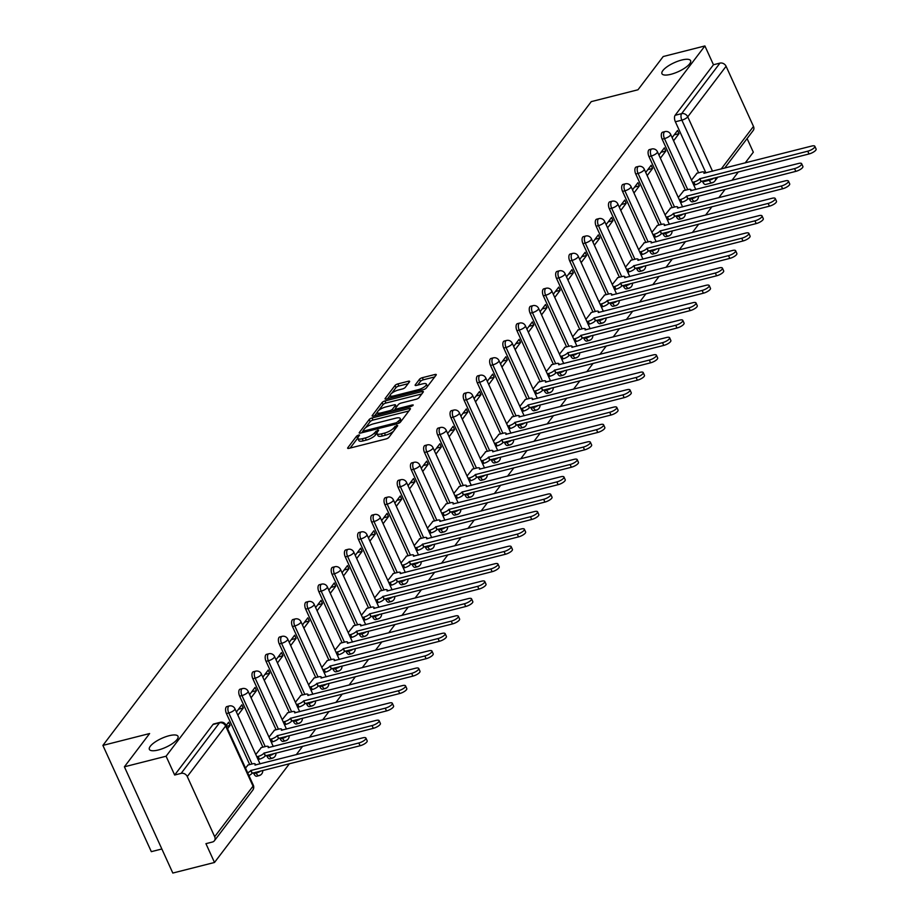 <?xml version="1.0" encoding="UTF-8"?>
<svg xmlns="http://www.w3.org/2000/svg" width="919" height="919" viewBox="0 0 919 919"><rect width="100%" height="100%" fill="white"/><g stroke="black" fill="none" stroke-linecap="round" stroke-linejoin="round"><path stroke-width="1.38" d="M358.617 435.009L356.595 436.134L347.773 447.771A2.412 0.758 -24.5 0 0 347.635 448.254A2.412 0.758 -24.5 0 0 349.002 448.346L386.014 438.949A2.412 0.758 -24.5 0 0 388.898 437.341L397.72 425.704L396.87 425.302L393.7 427.932A7.72 2.412 -24.5 0 1 384.464 433.113L381.385 433.894A7.72 2.412 -24.5 0 1 377.008 433.596A7.72 2.412 -24.5 0 1 377.456 432.056L378.697 430.218L377.743 430.149L374.584 432.792A7.72 2.412 -24.5 0 1 365.337 437.961L362.258 438.742A7.72 2.412 -24.5 0 1 357.893 438.443A7.72 2.412 -24.5 0 1 358.33 436.916L359.57 435.066L358.617 435.009M357.824 438.007L350.139 448.058M376.951 433.148L375.549 434.917L374.584 432.792M670.859 74.313A15.738 4.917 -24.5 0 0 685.183 67.799A15.738 4.917 -24.5 0 0 690.594 60.654A15.738 4.917 -24.5 0 0 681.691 60.034A15.738 4.917 -24.5 0 0 667.355 66.559A15.738 4.917 -24.5 0 0 661.956 73.704A15.738 4.917 -24.5 0 0 670.859 74.313M158.286 749.996A15.738 4.917 -24.5 0 0 172.611 743.471A15.738 4.917 -24.5 0 0 178.022 736.337A15.738 4.917 -24.5 0 0 169.119 735.717A15.738 4.917 -24.5 0 0 154.783 742.242A15.738 4.917 -24.5 0 0 149.383 749.387A15.738 4.917 -24.5 0 0 158.286 749.996M689.158 198.424L689.572 199.32A4.917 2.343 75.8 0 0 692.478 201.858L694.775 201.272A4.917 2.343 -104.2 0 1 691.881 198.745L691.467 197.849M675.959 215.839L676.373 216.735A4.917 2.343 75.8 0 0 679.267 219.262L681.576 218.676A4.917 2.343 -104.2 0 1 678.67 216.149L678.268 215.253M662.76 233.242L663.162 234.138A4.917 2.343 75.8 0 0 666.068 236.665L668.366 236.08A4.917 2.343 -104.2 0 1 665.471 233.552L665.057 232.656M649.549 250.646L649.963 251.542A4.917 2.343 75.8 0 0 652.858 254.069L655.167 253.495A4.917 2.343 -104.2 0 1 652.26 250.956L651.858 250.06M636.35 268.049L636.752 268.945A4.917 2.343 75.8 0 0 639.658 271.484L641.967 270.898A4.917 2.343 -104.2 0 1 639.061 268.359L638.648 267.463M623.139 285.453L623.553 286.349A4.917 2.343 75.8 0 0 626.459 288.888L628.757 288.302A4.917 2.343 -104.2 0 1 625.862 285.763L625.448 284.867M609.94 302.856L610.354 303.752A4.917 2.343 75.8 0 0 613.249 306.291L615.558 305.705A4.917 2.343 -104.2 0 1 612.651 303.167L612.249 302.271M596.741 320.26L597.143 321.156A4.917 2.343 75.8 0 0 600.05 323.695L602.347 323.109A4.917 2.343 -104.2 0 1 599.452 320.582L599.039 319.686M583.531 337.675L583.944 338.571A4.917 2.343 75.8 0 0 586.839 341.098L589.148 340.512A4.917 2.343 -104.2 0 1 586.242 337.985L585.84 337.089M570.331 355.079L570.733 355.975A4.917 2.343 75.8 0 0 573.64 358.502L575.949 357.916A4.917 2.343 -104.2 0 1 573.042 355.389L572.629 354.493M557.121 372.482L557.534 373.378A4.917 2.343 75.8 0 0 560.441 375.917L562.738 375.331A4.917 2.343 -104.2 0 1 559.843 372.792L559.43 371.896M543.922 389.886L544.335 390.782A4.917 2.343 75.8 0 0 547.23 393.321L549.539 392.735A4.917 2.343 -104.2 0 1 546.633 390.196L546.231 389.3M530.722 407.289L531.125 408.185A4.917 2.343 75.8 0 0 534.031 410.724L536.328 410.138A4.917 2.343 -104.2 0 1 533.434 407.599L533.02 406.703M517.512 424.693L517.925 425.589A4.917 2.343 75.8 0 0 520.82 428.128L523.129 427.542A4.917 2.343 -104.2 0 1 520.223 425.003L519.821 424.107M504.313 442.108L504.715 443.004A4.917 2.343 75.8 0 0 507.621 445.531L509.93 444.945A4.917 2.343 -104.2 0 1 507.024 442.418L506.61 441.522M491.102 459.511L491.516 460.408A4.917 2.343 75.8 0 0 494.422 462.935L496.719 462.349A4.917 2.343 -104.2 0 1 493.825 459.822L493.411 458.926M477.903 476.915L478.317 477.811A4.917 2.343 75.8 0 0 481.211 480.338L483.52 479.764A4.917 2.343 -104.2 0 1 480.614 477.225L480.212 476.329M464.704 494.319L465.106 495.215A4.917 2.343 75.8 0 0 468.012 497.753L470.31 497.168A4.917 2.343 -104.2 0 1 467.415 494.629L467.001 493.733M451.493 511.722L451.907 512.618A4.917 2.343 75.8 0 0 454.802 515.157L457.111 514.571A4.917 2.343 -104.2 0 1 454.204 512.032L453.802 511.136M438.294 529.126L438.696 530.022A4.917 2.343 75.8 0 0 441.602 532.561L443.911 531.975A4.917 2.343 -104.2 0 1 441.005 529.436L440.603 528.54M425.095 546.529L425.497 547.425A4.917 2.343 75.8 0 0 428.403 549.964L430.701 549.378A4.917 2.343 -104.2 0 1 427.806 546.851L427.392 545.943M411.884 563.944L412.298 564.84A4.917 2.343 75.8 0 0 415.193 567.368L417.502 566.782A4.917 2.343 -104.2 0 1 414.595 564.255L414.193 563.358M398.685 581.348L399.087 582.244A4.917 2.343 75.8 0 0 401.994 584.771L404.303 584.185A4.917 2.343 -104.2 0 1 401.396 581.658L400.983 580.762M385.475 598.751L385.888 599.647A4.917 2.343 75.8 0 0 388.794 602.175L391.092 601.6A4.917 2.343 -104.2 0 1 388.197 599.062L387.784 598.166M372.275 616.155L372.689 617.051A4.917 2.343 75.8 0 0 375.584 619.59L377.893 619.004A4.917 2.343 -104.2 0 1 374.986 616.465L374.584 615.569M359.076 633.559L359.478 634.455A4.917 2.343 75.8 0 0 362.385 636.993L364.682 636.407A4.917 2.343 -104.2 0 1 361.787 633.869L361.374 632.973M345.866 650.962L346.279 651.858A4.917 2.343 75.8 0 0 349.174 654.397L351.483 653.811A4.917 2.343 -104.2 0 1 348.577 651.272L348.175 650.376M332.667 668.366L333.069 669.262A4.917 2.343 75.8 0 0 335.975 671.8L338.284 671.215A4.917 2.343 -104.2 0 1 335.378 668.687L334.964 667.791M319.456 685.781L319.869 686.677A4.917 2.343 75.8 0 0 322.776 689.204L325.073 688.618A4.917 2.343 -104.2 0 1 322.178 686.091L321.765 685.195M306.257 703.184L306.67 704.08A4.917 2.343 75.8 0 0 309.565 706.608L311.874 706.022A4.917 2.343 -104.2 0 1 308.968 703.494L308.566 702.598M293.058 720.588L293.46 721.484A4.917 2.343 75.8 0 0 296.366 724.023L298.664 723.437A4.917 2.343 -104.2 0 1 295.769 720.898L295.355 720.002M279.847 737.991L280.261 738.887A4.917 2.343 75.8 0 0 283.155 741.426L285.464 740.84A4.917 2.343 -104.2 0 1 282.558 738.302L282.156 737.406M266.648 755.395L267.05 756.291A4.917 2.343 75.8 0 0 269.956 758.83L272.265 758.244A4.917 2.343 -104.2 0 1 269.359 755.705L268.945 754.809M253.437 772.799L253.851 773.695A4.917 2.343 75.8 0 0 256.757 776.233L259.055 775.647A4.917 2.343 -104.2 0 1 256.16 773.109L255.746 772.213M409.495 381.833A2.412 0.758 -24.5 0 0 409.633 381.351A2.412 0.758 -24.5 0 0 408.277 381.259L397.893 383.901A2.412 0.758 -24.5 0 0 394.998 385.509L385.199 398.432A2.412 0.758 -24.5 0 0 385.061 398.915A2.412 0.758 -24.5 0 0 386.428 399.007L423.441 389.622A2.412 0.758 -24.5 0 0 426.324 388.002L436.123 375.078A2.412 0.758 -24.5 0 0 436.272 374.596A2.412 0.758 -24.5 0 0 434.905 374.504L422.361 377.686A2.412 0.758 -24.5 0 0 419.466 379.306L415.273 384.831A2.412 0.758 -24.5 0 0 415.135 385.314A2.412 0.758 -24.5 0 0 416.502 385.406L422.717 383.832A6.456 2.01 -24.5 0 1 426.37 384.085A6.456 2.01 -24.5 0 1 424.153 387.014A6.456 2.01 -24.5 0 1 418.283 389.69L393.906 395.871A6.456 2.01 -24.5 0 1 390.253 395.618A6.456 2.01 -24.5 0 1 392.47 392.689A6.456 2.01 -24.5 0 1 398.352 390.012L402.419 388.978A2.412 0.758 -24.5 0 0 405.302 387.37L409.495 381.833M187.281 776.566L214.678 836.704A4.917 4.044 -142.8 0 1 214.414 840.736A4.917 4.044 -142.8 0 1 212.427 842.022L205.936 843.665L214.506 862.47L172.818 873.05L124.398 766.802L149.613 733.546L102.894 745.401L591.262 101.63L637.981 89.775L663.208 56.53L704.896 45.95L166.086 756.222L174.656 775.027L181.146 773.373L219.492 722.839A4.917 2.343 -104.2 0 1 220.215 722.323L213.725 723.965A4.917 2.343 -104.2 0 0 213.001 724.482L219.492 722.839A4.917 4.044 -142.8 0 1 225.614 726.021L187.281 776.566A4.917 4.044 -142.8 0 0 181.146 773.373M124.398 766.802L166.086 756.222M372.046 417.95A2.412 0.758 -24.5 0 0 369.162 419.569L359.363 432.493A2.412 0.758 -24.5 0 0 359.226 432.975A2.412 0.758 -24.5 0 0 360.581 433.067L397.605 423.682A2.412 0.758 -24.5 0 0 400.489 422.062L410.288 409.139A2.412 0.758 -24.5 0 0 410.425 408.656A2.412 0.758 -24.5 0 0 409.07 408.564L372.046 417.95L373.022 420.075A2.412 0.758 -24.5 0 0 370.127 421.695L365.486 427.817M372.275 415.468L382.086 402.545A2.412 0.758 -24.5 0 1 384.969 400.925L421.982 391.528A2.412 0.758 -24.5 0 1 423.349 391.632A2.412 0.758 -24.5 0 1 423.211 392.103L419.018 397.64A2.412 0.758 -24.5 0 1 416.123 399.26L401.121 403.062A2.412 0.758 -24.5 0 0 398.226 404.682L395.446 408.346A2.412 0.758 -24.5 0 0 395.308 408.829A2.412 0.758 -24.5 0 0 396.675 408.921L412.298 404.957L413.251 405.026L411.138 406.485L373.505 416.043A2.412 0.758 -24.5 0 1 372.138 415.939A2.412 0.758 -24.5 0 1 372.275 415.468L372.597 416.158M712.903 182.295A4.917 2.343 -104.2 0 1 712.168 182.801L705.677 184.455A4.917 2.343 -104.2 0 1 702.771 181.916L702.369 181.02M698.624 172.806L675.373 121.779L681.864 120.136A4.917 2.343 -104.2 0 1 681.622 113.646L719.956 63.112A4.917 4.044 37.2 0 1 726.09 66.294L753.488 126.431A4.917 4.044 37.2 0 1 753.224 130.464L724.643 168.143M214.506 862.47L289.462 763.666M296.251 754.717L302.661 746.262M309.45 737.314L315.872 728.847M322.661 719.899L329.071 711.444M335.86 702.495L342.282 694.04M349.071 685.092L355.481 676.637M362.27 667.688L368.68 659.233M375.469 650.284L381.89 641.83M388.68 632.881L395.09 624.426M401.879 615.477L408.3 607.011M415.089 598.062L421.499 589.607M428.288 580.659L434.698 572.204M441.488 563.255L447.909 554.8M454.698 545.852L461.108 537.397M467.897 528.448L474.319 519.993M481.096 511.044L487.518 502.578M494.307 493.629L500.717 485.175M507.506 476.226L513.928 467.771M520.717 458.822L527.127 450.367M533.916 441.419L540.326 432.964M547.115 424.015L553.537 415.56M560.326 406.612L566.736 398.157M573.525 389.208L579.946 380.742M586.736 371.793L593.146 363.338M599.935 354.389L606.345 345.935M613.134 336.986L619.555 328.531M626.344 319.582L632.754 311.127M639.544 302.179L645.965 293.724M652.754 284.775L659.164 276.32M665.953 267.372L672.363 258.905M679.152 249.957L685.574 241.502M692.363 232.553L698.773 224.098M705.562 215.149L711.984 206.695M718.773 197.746L725.183 189.291M731.972 180.342L738.382 171.887M745.171 162.939L753.316 152.198L747.09 138.551M161.847 848.984L151.325 851.66L102.894 745.401M704.896 45.95L713.466 64.755L719.956 63.112M248.119 764.987L245.499 768.043M227.579 728.733L230.083 725.424L226.488 726.332M230.083 725.424L228.636 722.231L226.131 725.539M261.329 747.584L255.781 754.488M237.86 715.177L243.294 708.021L238.503 709.238M243.294 708.021L241.835 704.827L236.413 711.984M274.528 730.18L268.98 737.084M251.071 697.774L256.493 690.617L251.703 691.823M256.493 690.617L255.045 687.423L249.612 694.58M287.727 712.776L282.19 719.68M264.27 680.359L269.704 673.202L264.902 674.42M269.704 673.202L268.245 670.02L262.823 677.177M300.938 695.373L295.39 702.277M277.469 662.955L282.903 655.798L278.112 657.016M282.903 655.798L281.455 652.616L276.022 659.773M314.137 677.958L308.589 684.862M290.68 645.552L296.102 638.395L291.312 639.613M296.102 638.395L294.654 635.213L289.221 642.37M327.336 660.554L321.799 667.458M303.879 628.148L309.312 620.991L304.522 622.209M309.312 620.991L307.854 617.809L302.431 624.966M340.547 643.151L334.998 650.055M317.089 610.744L322.512 603.588L317.721 604.805M322.512 603.588L321.064 600.394L315.631 607.551M353.746 625.747L348.209 632.651M330.289 593.341L335.722 586.184L330.92 587.402M335.722 586.184L334.263 582.991L328.841 590.147M366.957 608.344L361.408 615.248M343.488 575.937L348.921 568.781L344.131 569.987M348.921 568.781L347.474 565.587L342.04 572.744M380.156 590.94L374.607 597.844M356.698 558.522L362.12 551.366L357.33 552.583M362.12 551.366L360.673 548.183L355.239 555.34M393.355 573.536L387.818 580.44M369.897 541.119L375.331 533.962L370.541 535.18M375.331 533.962L373.872 530.78L368.45 537.937M406.566 556.121L401.017 563.025M383.108 523.715L388.53 516.558L383.74 517.776M388.53 516.558L387.083 513.376L381.649 520.533M419.765 538.718L414.228 545.622M396.307 506.312L401.741 499.155L396.939 500.373M401.741 499.155L400.282 495.961L394.86 503.118M432.975 521.314L427.427 528.218M409.506 488.908L414.94 481.751L410.15 482.969M414.94 481.751L413.493 478.558L408.059 485.714M446.174 503.911L440.626 510.815M422.717 471.504L428.139 464.348L423.349 465.565M428.139 464.348L426.692 461.154L421.258 468.311M459.374 486.507L453.837 493.411M435.916 454.101L441.35 446.944L436.548 448.15M441.35 446.944L439.891 443.751L434.469 450.907M472.584 469.104L467.036 476.008M449.127 436.686L454.549 429.529L449.759 430.747M454.549 429.529L453.101 426.347L447.668 433.504M485.783 451.7L480.246 458.592M462.326 419.282L467.76 412.126L462.958 413.343M467.76 412.126L466.301 408.944L460.867 416.1M498.994 434.285L493.446 441.189M475.525 401.879L480.959 394.722L476.168 395.94M480.959 394.722L479.5 391.54L474.078 398.697M512.193 416.881L506.645 423.785M488.736 384.475L494.158 377.318L489.367 378.536M494.158 377.318L492.71 374.125L487.277 381.282M525.392 399.478L519.855 406.382M501.935 367.072L507.368 359.915L502.567 361.133M507.368 359.915L505.909 356.721L500.487 363.878M538.603 382.074L533.054 388.978M515.145 349.668L520.568 342.511L515.777 343.729M520.568 342.511L519.12 339.318L513.687 346.474M551.802 364.671L546.265 371.575M528.345 332.253L533.778 325.096L528.976 326.314M533.778 325.096L532.319 321.914L526.886 329.071M565.013 347.267L559.464 354.171M541.544 314.849L546.977 307.693L542.187 308.91M546.977 307.693L545.518 304.511L540.096 311.667M578.212 329.852L572.663 336.756M554.754 297.446L560.176 290.289L555.386 291.507M560.176 290.289L558.729 287.107L553.295 294.264M591.411 312.449L585.874 319.352M567.953 280.042L573.387 272.886L568.585 274.103M573.387 272.886L571.928 269.704L566.506 276.86M604.622 295.045L599.073 301.949M581.153 262.639L586.586 255.482L581.796 256.7M586.586 255.482L585.139 252.288L579.705 259.445M617.821 277.641L612.272 284.545M594.363 245.235L599.785 238.078L594.995 239.296M599.785 238.078L598.338 234.885L592.904 242.042M631.031 260.238L625.483 267.142M607.562 227.832L612.996 220.675L608.206 221.881M612.996 220.675L611.537 217.481L606.115 224.638M644.23 242.834L638.682 249.738M620.773 210.417L626.195 203.26L621.405 204.477M626.195 203.26L624.748 200.078L619.314 207.234M657.43 225.431L651.893 232.335M633.972 193.013L639.406 185.856L634.604 187.074M639.406 185.856L637.947 182.674L632.525 189.831M670.64 208.016L665.092 214.92M647.171 175.609L652.605 168.453L647.815 169.67M652.605 168.453L651.157 165.271L645.724 172.427M683.839 190.612L678.291 197.516M660.382 158.206L665.804 151.049L661.014 152.267M665.804 151.049L664.357 147.856L658.923 155.024M685.425 190.21L662.162 139.183L664.471 138.597A4.917 2.343 -104.2 0 1 664.954 131.601L662.645 132.187A4.917 2.343 75.8 0 0 662.162 139.183M672.214 207.625L648.963 156.586L651.261 156.012A4.917 2.343 -104.2 0 1 651.743 149.004L649.446 149.59A4.917 2.343 75.8 0 0 648.963 156.586M659.015 225.029L635.753 174.001L638.062 173.415A4.917 2.343 -104.2 0 1 638.544 166.419L636.235 166.994A4.917 2.343 75.8 0 0 635.753 174.001M645.804 242.432L622.554 191.405L624.863 190.819A4.917 2.343 -104.2 0 1 625.345 183.823L623.036 184.409A4.917 2.343 75.8 0 0 622.554 191.405M632.605 259.836L609.354 208.808L611.652 208.222A4.917 2.343 -104.2 0 1 612.134 201.227L609.837 201.812A4.917 2.343 75.8 0 0 609.354 208.808M619.406 277.239L596.144 226.212L598.453 225.626A4.917 2.343 -104.2 0 1 598.935 218.63L596.626 219.216A4.917 2.343 75.8 0 0 596.144 226.212M606.195 294.643L582.945 243.615L585.242 243.03A4.917 2.343 -104.2 0 1 585.725 236.034L583.427 236.62A4.917 2.343 75.8 0 0 582.945 243.615M592.996 312.046L569.734 261.019L572.043 260.433A4.917 2.343 -104.2 0 1 572.526 253.437L570.217 254.023A4.917 2.343 75.8 0 0 569.734 261.019M579.786 329.462L556.535 278.423L558.844 277.848A4.917 2.343 -104.2 0 1 559.326 270.841L557.017 271.427A4.917 2.343 75.8 0 0 556.535 278.423M566.586 346.865L543.336 295.838L545.633 295.252A4.917 2.343 -104.2 0 1 546.116 288.256L543.818 288.842A4.917 2.343 75.8 0 0 543.336 295.838M553.387 364.269L530.125 313.241L532.434 312.655A4.917 2.343 -104.2 0 1 532.917 305.659L530.608 306.245A4.917 2.343 75.8 0 0 530.125 313.241M540.177 381.672L516.926 330.645L519.224 330.059A4.917 2.343 -104.2 0 1 519.717 323.063L517.408 323.649A4.917 2.343 75.8 0 0 516.926 330.645M526.978 399.076L503.715 348.048L506.024 347.462A4.917 2.343 -104.2 0 1 506.507 340.467L504.209 341.052A4.917 2.343 75.8 0 0 503.715 348.048M513.767 416.479L490.516 365.452L492.825 364.866A4.917 2.343 -104.2 0 1 493.308 357.87L490.999 358.456A4.917 2.343 75.8 0 0 490.516 365.452M500.568 433.883L477.317 382.855L479.615 382.27A4.917 2.343 -104.2 0 1 480.097 375.274L477.8 375.86A4.917 2.343 75.8 0 0 477.317 382.855M487.369 451.298L464.106 400.27L466.415 399.685A4.917 2.343 -104.2 0 1 466.898 392.689L464.589 393.263A4.917 2.343 75.8 0 0 464.106 400.27M474.158 468.701L450.907 417.674L453.205 417.088A4.917 2.343 -104.2 0 1 453.699 410.092L451.39 410.678A4.917 2.343 75.8 0 0 450.907 417.674M460.959 486.105L437.697 435.078L440.006 434.492A4.917 2.343 -104.2 0 1 440.488 427.496L438.191 428.082A4.917 2.343 75.8 0 0 437.697 435.078M447.748 503.509L424.498 452.481L426.807 451.895A4.917 2.343 -104.2 0 1 427.289 444.899L424.98 445.485A4.917 2.343 75.8 0 0 424.498 452.481M434.549 520.912L411.298 469.885L413.596 469.299A4.917 2.343 -104.2 0 1 414.078 462.303L411.781 462.889A4.917 2.343 75.8 0 0 411.298 469.885M421.35 538.316L398.088 487.288L400.397 486.702A4.917 2.343 -104.2 0 1 400.879 479.707L398.57 480.292A4.917 2.343 75.8 0 0 398.088 487.288M408.139 555.731L384.889 504.692L387.198 504.117A4.917 2.343 -104.2 0 1 387.68 497.11L385.371 497.696A4.917 2.343 75.8 0 0 384.889 504.692M394.94 573.134L371.69 522.107L373.987 521.521A4.917 2.343 -104.2 0 1 374.47 514.525L372.172 515.099A4.917 2.343 75.8 0 0 371.69 522.107M381.73 590.538L358.479 539.51L360.788 538.925A4.917 2.343 -104.2 0 1 361.27 531.929L358.961 532.515A4.917 2.343 75.8 0 0 358.479 539.51M368.53 607.941L345.28 556.914L347.577 556.328A4.917 2.343 -104.2 0 1 348.06 549.332L345.762 549.918A4.917 2.343 75.8 0 0 345.28 556.914M355.331 625.345L332.069 574.318L334.378 573.732A4.917 2.343 -104.2 0 1 334.861 566.736L332.552 567.322A4.917 2.343 75.8 0 0 332.069 574.318M342.121 642.749L318.87 591.721L321.179 591.135A4.917 2.343 -104.2 0 1 321.661 584.139L319.352 584.725A4.917 2.343 75.8 0 0 318.87 591.721M328.922 660.152L305.671 609.125L307.968 608.539A4.917 2.343 -104.2 0 1 308.451 601.543L306.153 602.129A4.917 2.343 75.8 0 0 305.671 609.125M315.722 677.567L292.46 626.528L294.769 625.954A4.917 2.343 -104.2 0 1 295.252 618.946L292.943 619.532A4.917 2.343 75.8 0 0 292.46 626.528M302.512 694.971L279.261 643.943L281.559 643.357A4.917 2.343 -104.2 0 1 282.041 636.362L279.744 636.947A4.917 2.343 75.8 0 0 279.261 643.943M289.313 712.374L266.05 661.347L268.359 660.761A4.917 2.343 -104.2 0 1 268.842 653.765L266.533 654.351A4.917 2.343 75.8 0 0 266.05 661.347M276.102 729.778L252.851 678.75L255.16 678.165A4.917 2.343 -104.2 0 1 255.643 671.169L253.334 671.755A4.917 2.343 75.8 0 0 252.851 678.75M262.903 747.181L239.652 696.154L241.95 695.568A4.917 2.343 -104.2 0 1 242.432 688.572L240.135 689.158A4.917 2.343 75.8 0 0 239.652 696.154M249.704 764.585L226.442 713.558L228.751 712.972A4.917 2.343 -104.2 0 1 229.233 705.976L226.924 706.562A4.917 2.343 75.8 0 0 226.442 713.558M673.581 140.802L679.015 133.646L677.556 130.452L672.134 137.609M697.039 173.209L691.502 180.113M679.015 133.646L674.224 134.863M713.466 64.755L675.12 115.3A4.917 2.343 75.8 0 0 675.373 121.779M174.656 775.027L213.001 724.482M357.893 438.443L358.858 440.569A7.72 2.412 -24.5 0 0 363.223 440.867L362.258 438.742M375.549 434.917A7.72 2.412 -24.5 0 1 366.313 440.086L363.223 440.867M377.008 433.596L377.985 435.721A7.72 2.412 -24.5 0 0 382.35 436.02L381.385 433.894M393.539 431.218A7.72 2.412 -24.5 0 1 385.429 435.238L382.35 436.02M408.898 410.977L373.022 420.075M363.097 430.977L361.73 432.78M363.154 430.563L364.016 430.965L396.503 422.717L399.731 419.994A7.72 2.412 -24.5 0 0 400.179 418.467A7.72 2.412 -24.5 0 0 395.802 418.168L373.596 423.797A7.72 2.412 -24.5 0 0 364.361 428.966L363.154 430.563M401.189 421.132A7.72 2.412 -24.5 0 0 401.143 420.592L400.179 418.467M374.642 415.744L377.41 412.091M378.639 410.483L383.051 404.67L382.086 402.545M421.81 393.952L385.934 403.05A2.412 0.758 -24.5 0 0 383.051 404.67M385.543 407.014A6.456 2.01 -24.5 0 0 379.662 409.69A6.456 2.01 -24.5 0 0 377.445 412.62A6.456 2.01 -24.5 0 0 381.098 412.872L389.679 410.701A2.412 0.758 -24.5 0 0 392.562 409.081L395.354 405.405A2.412 0.758 -24.5 0 0 395.492 404.934A2.412 0.758 -24.5 0 0 394.125 404.842L385.543 407.014M377.445 412.62L378.41 414.745A6.456 2.01 -24.5 0 0 378.433 414.791M395.319 408.852L393.769 410.896M390.253 395.618L391.23 397.743A6.456 2.01 -24.5 0 0 391.253 397.789M427.392 386.589A6.456 2.01 -24.5 0 0 427.346 386.21L426.37 384.085M434.733 376.916L423.326 379.811A2.412 0.758 -24.5 0 0 420.442 381.431L417.64 385.118M408.105 383.671L398.857 386.026A2.412 0.758 -24.5 0 0 395.974 387.634L391.689 393.275M390.207 395.239L387.565 398.72M247.659 772.799A4.917 1.539 -24.5 0 0 250.807 770.524L358.824 742.977A5.652 1.769 -24.5 0 0 363.981 740.634A5.652 1.769 -24.5 0 0 365.923 738.072A5.652 1.769 -24.5 0 0 362.718 737.854L254.954 765.056A4.917 1.539 -24.5 0 0 255.241 764.08A4.917 1.539 -24.5 0 0 252.461 763.884L247.739 765.09M365.923 738.072L367.175 740.829A5.652 1.769 155.5 0 1 365.234 743.402A5.652 1.769 155.5 0 1 360.087 745.746L252.07 773.281A4.917 1.539 155.5 0 1 248.923 775.556M252.197 773.12L250.933 770.352M256.815 756.751L258.124 756.417A4.917 1.539 -24.5 0 0 264.017 753.12L372.034 725.573A5.652 1.769 -24.5 0 0 377.181 723.23A5.652 1.769 -24.5 0 0 379.122 720.668A5.652 1.769 -24.5 0 0 375.928 720.439L268.164 747.652A4.917 1.539 -24.5 0 0 268.44 746.676A4.917 1.539 -24.5 0 0 265.66 746.481L260.939 747.675M379.122 720.668L380.386 723.425A5.652 1.769 155.5 0 1 378.444 725.999A5.652 1.769 155.5 0 1 373.286 728.342L265.269 755.877A4.917 1.539 155.5 0 1 259.388 759.174L258.124 756.417M258.067 759.508L259.388 759.174M265.396 755.717L264.144 752.948M270.014 739.347L271.335 739.002A4.917 1.539 -24.5 0 0 277.216 735.717L385.233 708.17A5.652 1.769 -24.5 0 0 390.38 705.826A5.652 1.769 -24.5 0 0 392.321 703.265A5.652 1.769 -24.5 0 0 389.128 703.035L281.363 730.249A4.917 1.539 -24.5 0 0 281.651 729.272A4.917 1.539 -24.5 0 0 278.871 729.077L274.149 730.272M392.321 703.265L393.585 706.022A5.652 1.769 155.5 0 1 391.643 708.583A5.652 1.769 155.5 0 1 386.497 710.927L278.48 738.474A4.917 1.539 155.5 0 1 272.587 741.771L271.335 739.002M271.277 742.104L272.587 741.771M278.606 738.313L277.343 735.545M283.213 721.932L284.534 721.599A4.917 1.539 -24.5 0 0 290.415 718.313L398.444 690.766A5.652 1.769 -24.5 0 0 403.59 688.423A5.652 1.769 -24.5 0 0 405.532 685.85A5.652 1.769 -24.5 0 0 402.327 685.631L294.562 712.845A4.917 1.539 -24.5 0 0 294.85 711.869A4.917 1.539 -24.5 0 0 292.07 711.674L287.348 712.868M405.532 685.85L406.784 688.618A5.652 1.769 155.5 0 1 404.842 691.18A5.652 1.769 155.5 0 1 399.696 693.523L291.679 721.07A4.917 1.539 155.5 0 1 285.798 724.367L284.534 721.599M284.476 724.7L285.798 724.367M291.805 720.898L290.542 718.141M296.423 704.528L297.745 704.195A4.917 1.539 -24.5 0 0 303.626 700.898L411.643 673.363A5.652 1.769 -24.5 0 0 416.789 671.019A5.652 1.769 -24.5 0 0 418.731 668.446A5.652 1.769 -24.5 0 0 415.537 668.228L307.773 695.43A4.917 1.539 -24.5 0 0 308.06 694.465A4.917 1.539 -24.5 0 0 305.269 694.27L300.559 695.465M418.731 668.446L419.994 671.215A5.652 1.769 155.5 0 1 418.053 673.776A5.652 1.769 155.5 0 1 412.907 676.12L304.878 703.667A4.917 1.539 155.5 0 1 298.997 706.964L297.745 704.195M297.676 707.297L298.997 706.964M305.005 703.494L303.752 700.737M309.623 687.125L310.944 686.792A4.917 1.539 -24.5 0 0 316.825 683.495L424.842 655.959A5.652 1.769 -24.5 0 0 430 653.604A5.652 1.769 -24.5 0 0 431.941 651.043A5.652 1.769 -24.5 0 0 428.736 650.824L320.972 678.027A4.917 1.539 -24.5 0 0 321.259 677.05A4.917 1.539 -24.5 0 0 318.479 676.866L313.758 678.061M431.941 651.043L433.194 653.811A5.652 1.769 155.5 0 1 431.252 656.373A5.652 1.769 155.5 0 1 426.106 658.716L318.089 686.263A4.917 1.539 155.5 0 1 312.207 689.56L310.944 686.792M310.886 689.893L312.207 689.56M318.215 686.091L316.952 683.334M322.833 669.721L324.143 669.388A4.917 1.539 -24.5 0 0 330.036 666.091L438.053 638.544A5.652 1.769 -24.5 0 0 443.199 636.201A5.652 1.769 -24.5 0 0 445.141 633.639A5.652 1.769 -24.5 0 0 441.947 633.421L334.183 660.623A4.917 1.539 -24.5 0 0 334.459 659.647A4.917 1.539 -24.5 0 0 331.679 659.451L326.957 660.658M445.141 633.639L446.404 636.396A5.652 1.769 155.5 0 1 444.463 638.969A5.652 1.769 155.5 0 1 439.305 641.313L331.288 668.86A4.917 1.539 155.5 0 1 325.406 672.145L324.143 669.388M324.085 672.49L325.406 672.145M331.414 668.687L330.162 665.93M336.032 652.318L337.353 651.985A4.917 1.539 -24.5 0 0 343.235 648.688L451.252 621.141A5.652 1.769 -24.5 0 0 456.398 618.797A5.652 1.769 -24.5 0 0 458.34 616.235A5.652 1.769 -24.5 0 0 455.146 616.006L347.382 643.22A4.917 1.539 -24.5 0 0 347.669 642.243A4.917 1.539 -24.5 0 0 344.889 642.048L340.168 643.254M458.34 616.235L459.603 618.992A5.652 1.769 155.5 0 1 457.662 621.566A5.652 1.769 155.5 0 1 452.516 623.909L344.499 651.445A4.917 1.539 155.5 0 1 338.606 654.742L337.353 651.985M337.296 655.075L338.606 654.742M344.625 651.284L343.361 648.515M349.231 634.914L350.553 634.581A4.917 1.539 -24.5 0 0 356.434 631.284L464.463 603.737A5.652 1.769 -24.5 0 0 469.609 601.394A5.652 1.769 -24.5 0 0 471.55 598.832A5.652 1.769 -24.5 0 0 468.345 598.602L360.581 625.816A4.917 1.539 -24.5 0 0 360.868 624.84A4.917 1.539 -24.5 0 0 358.088 624.644L353.367 625.839M471.55 598.832L472.803 601.589A5.652 1.769 155.5 0 1 470.861 604.162A5.652 1.769 155.5 0 1 465.715 606.506L357.698 634.041A4.917 1.539 155.5 0 1 351.816 637.338L350.553 634.581M350.495 637.671L351.816 637.338M357.824 633.88L356.561 631.112M362.442 617.511L363.763 617.166A4.917 1.539 -24.5 0 0 369.645 613.881L477.662 586.333A5.652 1.769 -24.5 0 0 482.808 583.99A5.652 1.769 -24.5 0 0 484.75 581.417A5.652 1.769 -24.5 0 0 481.556 581.199L373.792 608.412A4.917 1.539 -24.5 0 0 374.067 607.436A4.917 1.539 -24.5 0 0 371.287 607.241L366.578 608.435M484.75 581.417L486.013 584.185A5.652 1.769 155.5 0 1 484.072 586.747A5.652 1.769 155.5 0 1 478.914 589.09L370.897 616.638A4.917 1.539 155.5 0 1 365.015 619.934L363.763 617.166M363.694 620.268L365.015 619.934M371.023 616.477L369.771 613.708M375.641 600.096L376.962 599.762A4.917 1.539 -24.5 0 0 382.844 596.465L490.861 568.93A5.652 1.769 -24.5 0 0 496.019 566.586A5.652 1.769 -24.5 0 0 497.96 564.013A5.652 1.769 -24.5 0 0 494.755 563.795L386.991 591.009A4.917 1.539 -24.5 0 0 387.278 590.032A4.917 1.539 -24.5 0 0 384.498 589.837L379.777 591.032M497.96 564.013L499.212 566.782A5.652 1.769 155.5 0 1 497.271 569.343A5.652 1.769 155.5 0 1 492.124 571.687L384.108 599.234A4.917 1.539 155.5 0 1 378.226 602.531L376.962 599.762M376.905 602.864L378.226 602.531M384.234 599.062L382.97 596.305M388.84 582.692L390.161 582.359A4.917 1.539 -24.5 0 0 396.055 579.062L504.071 551.526A5.652 1.769 -24.5 0 0 509.218 549.183A5.652 1.769 -24.5 0 0 511.159 546.61A5.652 1.769 -24.5 0 0 507.966 546.391L400.202 573.594A4.917 1.539 -24.5 0 0 400.477 572.617A4.917 1.539 -24.5 0 0 397.697 572.434L392.976 573.628M511.159 546.61L512.423 549.378A5.652 1.769 155.5 0 1 510.482 551.94A5.652 1.769 155.5 0 1 505.324 554.283L397.307 581.83A4.917 1.539 155.5 0 1 391.425 585.127L390.161 582.359M390.104 585.46L391.425 585.127M397.433 581.658L396.181 578.901M402.051 565.288L403.372 564.955A4.917 1.539 -24.5 0 0 409.254 561.658L517.271 534.123A5.652 1.769 -24.5 0 0 522.417 531.768A5.652 1.769 -24.5 0 0 524.358 529.206A5.652 1.769 -24.5 0 0 521.165 528.988L413.401 556.19A4.917 1.539 -24.5 0 0 413.688 555.214A4.917 1.539 -24.5 0 0 410.908 555.03L406.187 556.225M524.358 529.206L525.622 531.963A5.652 1.769 155.5 0 1 523.681 534.536A5.652 1.769 155.5 0 1 518.534 536.88L410.506 564.427A4.917 1.539 155.5 0 1 404.624 567.712L403.372 564.955M403.303 568.057L404.624 567.712M410.644 564.255L409.38 561.498M415.25 547.885L416.571 547.552A4.917 1.539 -24.5 0 0 422.453 544.255L530.47 516.708A5.652 1.769 -24.5 0 0 535.628 514.364A5.652 1.769 -24.5 0 0 537.569 511.803A5.652 1.769 -24.5 0 0 534.364 511.584L426.6 538.787A4.917 1.539 -24.5 0 0 426.887 537.81A4.917 1.539 -24.5 0 0 424.107 537.615L419.386 538.821M537.569 511.803L538.821 514.56A5.652 1.769 155.5 0 1 536.88 517.133A5.652 1.769 155.5 0 1 531.733 519.476L423.716 547.023A4.917 1.539 155.5 0 1 417.835 550.309L416.571 547.552M416.514 550.642L417.835 550.309M423.843 546.851L422.579 544.082M428.461 530.481L429.782 530.148A4.917 1.539 -24.5 0 0 435.663 526.851L543.68 499.304A5.652 1.769 -24.5 0 0 548.827 496.961A5.652 1.769 -24.5 0 0 550.768 494.399A5.652 1.769 -24.5 0 0 547.575 494.169L439.81 521.383A4.917 1.539 -24.5 0 0 440.086 520.407A4.917 1.539 -24.5 0 0 437.306 520.211L432.596 521.418M550.768 494.399L552.032 497.156A5.652 1.769 155.5 0 1 550.09 499.729A5.652 1.769 155.5 0 1 544.933 502.073L436.916 529.608A4.917 1.539 155.5 0 1 431.034 532.905L429.782 530.148M429.713 533.238L431.034 532.905M437.042 529.447L435.79 526.679M441.66 513.078L442.981 512.745A4.917 1.539 -24.5 0 0 448.863 509.448L556.88 481.901A5.652 1.769 -24.5 0 0 562.037 479.557A5.652 1.769 -24.5 0 0 563.979 476.995A5.652 1.769 -24.5 0 0 560.774 476.766L453.01 503.98A4.917 1.539 -24.5 0 0 453.297 503.003A4.917 1.539 -24.5 0 0 450.517 502.808L445.795 504.003M563.979 476.995L565.231 479.752A5.652 1.769 155.5 0 1 563.29 482.314A5.652 1.769 155.5 0 1 558.143 484.669L450.126 512.205A4.917 1.539 155.5 0 1 444.245 515.502L442.981 512.745M442.924 515.835L444.245 515.502M450.253 512.044L448.989 509.275M454.859 495.674L456.18 495.33A4.917 1.539 -24.5 0 0 462.062 492.044L570.09 464.497A5.652 1.769 -24.5 0 0 575.237 462.154A5.652 1.769 -24.5 0 0 577.178 459.58A5.652 1.769 -24.5 0 0 573.984 459.362L466.209 486.576A4.917 1.539 -24.5 0 0 466.496 485.6A4.917 1.539 -24.5 0 0 463.716 485.404L458.995 486.599M577.178 459.58L578.442 462.349A5.652 1.769 155.5 0 1 576.5 464.911A5.652 1.769 155.5 0 1 571.342 467.254L463.325 494.801A4.917 1.539 155.5 0 1 457.444 498.098L456.18 495.33M456.123 498.431L457.444 498.098M463.452 494.64L462.2 491.872M468.07 478.259L469.391 477.926A4.917 1.539 -24.5 0 0 475.272 474.629L583.289 447.093A5.652 1.769 -24.5 0 0 588.436 444.75A5.652 1.769 -24.5 0 0 590.377 442.177A5.652 1.769 -24.5 0 0 587.184 441.959L479.419 469.172A4.917 1.539 -24.5 0 0 479.707 468.196A4.917 1.539 -24.5 0 0 476.927 468.001L472.205 469.195M590.377 442.177L591.641 444.945A5.652 1.769 155.5 0 1 589.699 447.507A5.652 1.769 155.5 0 1 584.553 449.851L476.524 477.398A4.917 1.539 155.5 0 1 470.643 480.694L469.391 477.926M469.322 481.028L470.643 480.694M476.662 477.225L475.399 474.468M481.269 460.856L482.59 460.522A4.917 1.539 -24.5 0 0 488.471 457.225L596.488 429.69A5.652 1.769 -24.5 0 0 601.646 427.346A5.652 1.769 -24.5 0 0 603.588 424.773A5.652 1.769 -24.5 0 0 600.383 424.555L492.618 451.757A4.917 1.539 -24.5 0 0 492.906 450.781A4.917 1.539 -24.5 0 0 490.126 450.597L485.404 451.792M603.588 424.773L604.84 427.542A5.652 1.769 155.5 0 1 602.898 430.103A5.652 1.769 155.5 0 1 597.752 432.447L489.735 459.994A4.917 1.539 155.5 0 1 483.853 463.291L482.59 460.522M482.532 463.624L483.853 463.291M489.861 459.822L488.598 457.065M494.479 443.452L495.8 443.119A4.917 1.539 -24.5 0 0 501.682 439.822L609.699 412.275A5.652 1.769 -24.5 0 0 614.845 409.931A5.652 1.769 -24.5 0 0 616.787 407.37A5.652 1.769 -24.5 0 0 613.593 407.151L505.829 434.354A4.917 1.539 -24.5 0 0 506.105 433.377A4.917 1.539 -24.5 0 0 503.325 433.194L498.603 434.388M616.787 407.37L618.05 410.127A5.652 1.769 155.5 0 1 616.109 412.7A5.652 1.769 155.5 0 1 610.951 415.043L502.934 442.59A4.917 1.539 155.5 0 1 497.053 445.876L495.8 443.119M495.732 446.22L497.053 445.876M503.061 442.418L501.808 439.661M507.679 426.048L509 425.715A4.917 1.539 -24.5 0 0 514.881 422.418L622.898 394.871A5.652 1.769 -24.5 0 0 628.056 392.528A5.652 1.769 -24.5 0 0 629.997 389.966A5.652 1.769 -24.5 0 0 626.792 389.748L519.028 416.95A4.917 1.539 -24.5 0 0 519.315 415.974A4.917 1.539 -24.5 0 0 516.535 415.779L511.814 416.985M629.997 389.966L631.25 392.723A5.652 1.769 155.5 0 1 629.308 395.296A5.652 1.769 155.5 0 1 624.162 397.64L516.145 425.175A4.917 1.539 155.5 0 1 510.263 428.472L509 425.715M508.942 428.805L510.263 428.472M516.271 425.015L515.008 422.246M520.878 408.645L522.199 408.312A4.917 1.539 -24.5 0 0 528.08 405.015L636.109 377.468A5.652 1.769 -24.5 0 0 641.255 375.124A5.652 1.769 -24.5 0 0 643.197 372.563A5.652 1.769 -24.5 0 0 640.003 372.333L532.227 399.547A4.917 1.539 -24.5 0 0 532.515 398.57A4.917 1.539 -24.5 0 0 529.735 398.375L525.013 399.57M643.197 372.563L644.46 375.32A5.652 1.769 155.5 0 1 642.507 377.893A5.652 1.769 155.5 0 1 637.361 380.236L529.344 407.772A4.917 1.539 155.5 0 1 523.462 411.069L522.199 408.312M522.141 411.402L523.462 411.069M529.47 407.611L528.207 404.842M534.088 391.241L535.409 390.897A4.917 1.539 -24.5 0 0 541.291 387.611L649.308 360.064A5.652 1.769 -24.5 0 0 654.454 357.721A5.652 1.769 -24.5 0 0 656.396 355.159A5.652 1.769 -24.5 0 0 653.202 354.929L545.438 382.143A4.917 1.539 -24.5 0 0 545.725 381.167A4.917 1.539 -24.5 0 0 542.934 380.971L538.224 382.166M656.396 355.159L657.659 357.916A5.652 1.769 155.5 0 1 655.718 360.478A5.652 1.769 155.5 0 1 650.572 362.821L542.543 390.368A4.917 1.539 155.5 0 1 536.662 393.665L535.409 390.897M535.34 393.998L536.662 393.665M542.669 390.207L541.417 387.439M547.287 373.838L548.609 373.493A4.917 1.539 -24.5 0 0 554.49 370.208L662.507 342.661A5.652 1.769 -24.5 0 0 667.665 340.317A5.652 1.769 -24.5 0 0 669.606 337.744A5.652 1.769 -24.5 0 0 666.401 337.526L558.637 364.74A4.917 1.539 -24.5 0 0 558.924 363.763A4.917 1.539 -24.5 0 0 556.144 363.568L551.423 364.763M669.606 337.744L670.859 340.512A5.652 1.769 155.5 0 1 668.917 343.074A5.652 1.769 155.5 0 1 663.771 345.418L555.754 372.965A4.917 1.539 155.5 0 1 549.872 376.262L548.609 373.493M548.551 376.595L549.872 376.262M555.88 372.792L554.616 370.035M560.498 356.423L561.819 356.09A4.917 1.539 -24.5 0 0 567.701 352.793L675.718 325.257A5.652 1.769 -24.5 0 0 680.864 322.914A5.652 1.769 -24.5 0 0 682.806 320.34A5.652 1.769 -24.5 0 0 679.612 320.122L571.848 347.325A4.917 1.539 -24.5 0 0 572.123 346.36A4.917 1.539 -24.5 0 0 569.343 346.164L564.622 347.359M682.806 320.34L684.069 323.109A5.652 1.769 155.5 0 1 682.128 325.671A5.652 1.769 155.5 0 1 676.97 328.014L568.953 355.561A4.917 1.539 155.5 0 1 563.071 358.858L561.819 356.09M561.75 359.191L563.071 358.858M569.079 355.389L567.827 352.632M573.697 339.019L575.018 338.686A4.917 1.539 -24.5 0 0 580.9 335.389L688.917 307.854A5.652 1.769 -24.5 0 0 694.063 305.499A5.652 1.769 -24.5 0 0 696.016 302.937A5.652 1.769 -24.5 0 0 692.811 302.719L585.047 329.921A4.917 1.539 -24.5 0 0 585.334 328.945A4.917 1.539 -24.5 0 0 582.554 328.761L577.833 329.955M696.016 302.937L697.268 305.705A5.652 1.769 155.5 0 1 695.327 308.267A5.652 1.769 155.5 0 1 690.18 310.611L582.164 338.158A4.917 1.539 155.5 0 1 576.27 341.454L575.018 338.686M574.961 341.788L576.27 341.454M582.29 337.985L581.026 335.228M586.896 321.616L588.217 321.282A4.917 1.539 -24.5 0 0 594.099 317.985L702.127 290.438A5.652 1.769 -24.5 0 0 707.274 288.095A5.652 1.769 -24.5 0 0 709.215 285.533A5.652 1.769 -24.5 0 0 706.01 285.315L598.246 312.517A4.917 1.539 -24.5 0 0 598.533 311.541A4.917 1.539 -24.5 0 0 595.753 311.346L591.032 312.552M709.215 285.533L710.467 288.29A5.652 1.769 155.5 0 1 708.526 290.863A5.652 1.769 155.5 0 1 703.38 293.207L595.363 320.754A4.917 1.539 155.5 0 1 589.481 324.039L588.217 321.282M588.16 324.384L589.481 324.039M595.489 320.582L594.225 317.825M600.107 304.212L601.428 303.879A4.917 1.539 -24.5 0 0 607.31 300.582L715.327 273.035A5.652 1.769 -24.5 0 0 720.473 270.691A5.652 1.769 -24.5 0 0 722.414 268.13A5.652 1.769 -24.5 0 0 719.221 267.9L611.457 295.114A4.917 1.539 -24.5 0 0 611.744 294.137A4.917 1.539 -24.5 0 0 608.952 293.942L604.242 295.148M722.414 268.13L723.678 270.887A5.652 1.769 155.5 0 1 721.737 273.46A5.652 1.769 155.5 0 1 716.59 275.803L608.562 303.339A4.917 1.539 155.5 0 1 602.68 306.636L601.428 303.879M601.359 306.969L602.68 306.636M608.688 303.178L607.436 300.41M613.306 286.808L614.627 286.475A4.917 1.539 -24.5 0 0 620.509 283.178L728.526 255.631A5.652 1.769 -24.5 0 0 733.684 253.288A5.652 1.769 -24.5 0 0 735.625 250.726A5.652 1.769 -24.5 0 0 732.42 250.496L624.656 277.71A4.917 1.539 -24.5 0 0 624.943 276.734A4.917 1.539 -24.5 0 0 622.163 276.539L617.442 277.733M735.625 250.726L736.877 253.483A5.652 1.769 155.5 0 1 734.936 256.056A5.652 1.769 155.5 0 1 729.789 258.4L621.772 285.935A4.917 1.539 155.5 0 1 615.891 289.232L614.627 286.475M614.57 289.565L615.891 289.232M621.899 285.775L620.635 283.006M626.517 269.405L627.826 269.06A4.917 1.539 -24.5 0 0 633.719 265.775L741.736 238.228A5.652 1.769 -24.5 0 0 746.883 235.884A5.652 1.769 -24.5 0 0 748.824 233.311A5.652 1.769 -24.5 0 0 745.631 233.093L637.866 260.307A4.917 1.539 -24.5 0 0 638.142 259.33A4.917 1.539 -24.5 0 0 635.362 259.135L630.641 260.33M748.824 233.311L750.088 236.08A5.652 1.769 155.5 0 1 748.146 238.641A5.652 1.769 155.5 0 1 742.989 240.985L634.972 268.532A4.917 1.539 155.5 0 1 629.09 271.829L627.826 269.06M627.769 272.162L629.09 271.829M635.098 268.371L633.846 265.602M639.716 251.99L641.037 251.657A4.917 1.539 -24.5 0 0 646.919 248.36L754.936 220.824A5.652 1.769 -24.5 0 0 760.082 218.481A5.652 1.769 -24.5 0 0 762.023 215.908A5.652 1.769 -24.5 0 0 758.83 215.689L651.066 242.903A4.917 1.539 -24.5 0 0 651.353 241.927A4.917 1.539 -24.5 0 0 648.573 241.731L643.851 242.926M762.023 215.908L763.287 218.676A5.652 1.769 155.5 0 1 761.346 221.238A5.652 1.769 155.5 0 1 756.199 223.581L648.182 251.128A4.917 1.539 155.5 0 1 642.289 254.425L641.037 251.657M640.98 254.758L642.289 254.425M648.309 250.956L647.045 248.199M652.915 234.586L654.236 234.253A4.917 1.539 -24.5 0 0 660.118 230.956L768.146 203.421A5.652 1.769 -24.5 0 0 773.293 201.077A5.652 1.769 -24.5 0 0 775.234 198.504A5.652 1.769 -24.5 0 0 772.029 198.286L664.265 225.488A4.917 1.539 -24.5 0 0 664.552 224.512A4.917 1.539 -24.5 0 0 661.772 224.328L657.051 225.523M775.234 198.504L776.486 201.272A5.652 1.769 155.5 0 1 774.545 203.834A5.652 1.769 155.5 0 1 769.398 206.178L661.381 233.725A4.917 1.539 155.5 0 1 655.5 237.022L654.236 234.253M654.179 237.355L655.5 237.022M661.508 233.552L660.244 230.795M666.126 217.183L667.447 216.85A4.917 1.539 -24.5 0 0 673.328 213.553L781.345 186.017A5.652 1.769 -24.5 0 0 786.492 183.662A5.652 1.769 -24.5 0 0 788.433 181.1A5.652 1.769 -24.5 0 0 785.24 180.882L677.475 208.085A4.917 1.539 -24.5 0 0 677.751 207.108A4.917 1.539 -24.5 0 0 674.971 206.924L670.261 208.119M788.433 181.1L789.697 183.857A5.652 1.769 155.5 0 1 787.755 186.431A5.652 1.769 155.5 0 1 782.609 188.774L674.58 216.321A4.917 1.539 155.5 0 1 668.699 219.607L667.447 216.85M667.378 219.951L668.699 219.607M674.707 216.149L673.455 213.392M679.325 199.779L680.646 199.446A4.917 1.539 -24.5 0 0 686.527 196.149L794.544 168.602A5.652 1.769 -24.5 0 0 799.702 166.259A5.652 1.769 -24.5 0 0 801.644 163.697A5.652 1.769 -24.5 0 0 798.439 163.479L690.674 190.681A4.917 1.539 -24.5 0 0 690.962 189.705A4.917 1.539 -24.5 0 0 688.182 189.509L683.46 190.715M801.644 163.697L802.896 166.454A5.652 1.769 155.5 0 1 800.954 169.027A5.652 1.769 155.5 0 1 795.808 171.371L687.791 198.918A4.917 1.539 155.5 0 1 681.909 202.203L680.646 199.446M680.588 202.536L681.909 202.203M687.917 198.745L686.654 195.977M692.524 182.376L693.845 182.042A4.917 1.539 -24.5 0 0 699.738 178.745L807.755 151.198A5.652 1.769 -24.5 0 0 812.901 148.855A5.652 1.769 -24.5 0 0 814.843 146.293A5.652 1.769 -24.5 0 0 811.649 146.064L703.885 173.277A4.917 1.539 -24.5 0 0 704.161 172.301A4.917 1.539 -24.5 0 0 701.381 172.106L696.659 173.312M814.843 146.293L816.106 149.05A5.652 1.769 155.5 0 1 814.165 151.624A5.652 1.769 155.5 0 1 809.007 153.967L700.99 181.502A4.917 1.539 155.5 0 1 695.109 184.799L693.845 182.042M693.788 185.133L695.109 184.799M701.117 181.342L699.864 178.573M357.571 438.26L356.595 436.134M395.721 428.346L394.848 426.427M376.687 433.412L375.722 431.287M695.499 200.756A4.917 2.343 -104.2 0 1 694.775 201.272A4.917 4.917 0 0 0 698.463 196.069M689.572 199.32L691.881 198.745A4.917 1.539 -24.5 0 0 696.568 196.551M682.3 218.159A4.917 2.343 -104.2 0 1 681.576 218.676A4.917 4.917 0 0 0 685.264 213.472M676.373 216.735L678.67 216.149A4.917 1.539 -24.5 0 0 683.368 213.955M669.101 235.574A4.917 2.343 -104.2 0 1 668.366 236.08A4.917 4.917 0 0 0 672.053 230.876M663.162 234.138L665.471 233.552A4.917 1.539 -24.5 0 0 670.158 231.358M655.89 252.978A4.917 2.343 -104.2 0 1 655.167 253.495A4.917 4.917 0 0 0 658.854 248.279M649.963 251.542L652.26 250.956A4.917 1.539 -24.5 0 0 656.959 248.762M642.691 270.381A4.917 2.343 -104.2 0 1 641.967 270.898A4.917 4.917 0 0 0 645.655 265.694M636.752 268.945L639.061 268.359A4.917 1.539 -24.5 0 0 643.748 266.165M629.492 287.785A4.917 2.343 -104.2 0 1 628.757 288.302A4.917 4.917 0 0 0 632.444 283.098M623.553 286.349L625.862 285.763A4.917 1.539 -24.5 0 0 630.549 283.58M616.281 305.188A4.917 2.343 -104.2 0 1 615.558 305.705A4.917 4.917 0 0 0 619.245 300.502M610.354 303.752L612.651 303.167A4.917 1.539 -24.5 0 0 617.35 300.984M603.082 322.592A4.917 2.343 -104.2 0 1 602.347 323.109A4.917 4.917 0 0 0 606.035 317.905M597.143 321.156L599.452 320.582A4.917 1.539 -24.5 0 0 604.139 318.388M589.872 339.996A4.917 2.343 -104.2 0 1 589.148 340.512A4.917 4.917 0 0 0 592.835 335.309M583.944 338.571L586.242 337.985A4.917 1.539 -24.5 0 0 590.94 335.791M576.673 357.411A4.917 2.343 -104.2 0 1 575.949 357.916A4.917 4.917 0 0 0 579.636 352.712M570.733 355.975L573.042 355.389A4.917 1.539 -24.5 0 0 577.729 353.195M563.473 374.814A4.917 2.343 -104.2 0 1 562.738 375.331A4.917 4.917 0 0 0 566.426 370.116M557.534 373.378L559.843 372.792A4.917 1.539 -24.5 0 0 564.53 370.598M550.263 392.218A4.917 2.343 -104.2 0 1 549.539 392.735A4.917 4.917 0 0 0 553.227 387.531M544.335 390.782L546.633 390.196A4.917 1.539 -24.5 0 0 551.331 388.013M537.064 409.621A4.917 2.343 -104.2 0 1 536.328 410.138A4.917 4.917 0 0 0 540.016 404.934M531.125 408.185L533.434 407.599A4.917 1.539 -24.5 0 0 538.12 405.417M523.853 427.025A4.917 2.343 -104.2 0 1 523.129 427.542A4.917 4.917 0 0 0 526.817 422.338M517.925 425.589L520.223 425.003A4.917 1.539 -24.5 0 0 524.921 422.82M510.654 444.428A4.917 2.343 -104.2 0 1 509.93 444.945A4.917 4.917 0 0 0 513.618 439.741M504.715 443.004L507.024 442.418A4.917 1.539 -24.5 0 0 511.711 440.224M497.455 461.832A4.917 2.343 -104.2 0 1 496.719 462.349A4.917 4.917 0 0 0 500.407 457.145M491.516 460.408L493.825 459.822A4.917 1.539 -24.5 0 0 498.512 457.628M484.244 479.247A4.917 2.343 -104.2 0 1 483.52 479.764A4.917 4.917 0 0 0 487.208 474.549M478.317 477.811L480.614 477.225A4.917 1.539 -24.5 0 0 485.312 475.031M471.045 496.651A4.917 2.343 -104.2 0 1 470.31 497.168A4.917 4.917 0 0 0 473.997 491.952M465.106 495.215L467.415 494.629A4.917 1.539 -24.5 0 0 472.102 492.435M457.834 514.054A4.917 2.343 -104.2 0 1 457.111 514.571A4.917 4.917 0 0 0 460.798 509.367M451.907 512.618L454.204 512.032A4.917 1.539 -24.5 0 0 458.903 509.85M444.635 531.458A4.917 2.343 -104.2 0 1 443.911 531.975A4.917 4.917 0 0 0 447.599 526.771M438.696 530.022L441.005 529.436A4.917 1.539 -24.5 0 0 445.692 527.253M431.436 548.861A4.917 2.343 -104.2 0 1 430.701 549.378A4.917 4.917 0 0 0 434.388 544.174M425.497 547.425L427.806 546.851A4.917 1.539 -24.5 0 0 432.493 544.657M418.225 566.265A4.917 2.343 -104.2 0 1 417.502 566.782A4.917 4.917 0 0 0 421.189 561.578M412.298 564.84L414.595 564.255A4.917 1.539 -24.5 0 0 419.294 562.06M405.026 583.68A4.917 2.343 -104.2 0 1 404.303 584.185A4.917 4.917 0 0 0 407.99 578.981M399.087 582.244L401.396 581.658A4.917 1.539 -24.5 0 0 406.083 579.464M391.816 601.083A4.917 2.343 -104.2 0 1 391.092 601.6A4.917 4.917 0 0 0 394.779 596.385M385.888 599.647L388.197 599.062A4.917 1.539 -24.5 0 0 392.884 596.868M378.617 618.487A4.917 2.343 -104.2 0 1 377.893 619.004A4.917 4.917 0 0 0 381.58 613.8M372.689 617.051L374.986 616.465A4.917 1.539 -24.5 0 0 379.685 614.271M365.417 635.891A4.917 2.343 -104.2 0 1 364.682 636.407A4.917 4.917 0 0 0 368.37 631.204M359.478 634.455L361.787 633.869A4.917 1.539 -24.5 0 0 366.474 631.686M352.207 653.294A4.917 2.343 -104.2 0 1 351.483 653.811A4.917 4.917 0 0 0 355.171 648.607M346.279 651.858L348.577 651.272A4.917 1.539 -24.5 0 0 353.275 649.09M339.008 670.698A4.917 2.343 -104.2 0 1 338.284 671.215A4.917 4.917 0 0 0 341.971 666.011M333.069 669.262L335.378 668.687A4.917 1.539 -24.5 0 0 340.064 666.493M325.808 688.101A4.917 2.343 -104.2 0 1 325.073 688.618A4.917 4.917 0 0 0 328.761 683.414M319.869 686.677L322.178 686.091A4.917 1.539 -24.5 0 0 326.865 683.897M312.598 705.516A4.917 2.343 -104.2 0 1 311.874 706.022A4.917 4.917 0 0 0 315.562 700.818M306.67 704.08L308.968 703.494A4.917 1.539 -24.5 0 0 313.666 701.3M299.399 722.92A4.917 2.343 -104.2 0 1 298.664 723.437A4.917 4.917 0 0 0 302.351 718.221M293.46 721.484L295.769 720.898A4.917 1.539 -24.5 0 0 300.456 718.704M286.188 740.323A4.917 2.343 -104.2 0 1 285.464 740.84A4.917 4.917 0 0 0 289.152 735.637M280.261 738.887L282.558 738.302A4.917 1.539 -24.5 0 0 287.256 736.119M272.989 757.727A4.917 2.343 -104.2 0 1 272.265 758.244A4.917 4.917 0 0 0 275.953 753.04M267.05 756.291L269.359 755.705A4.917 1.539 -24.5 0 0 274.046 753.523M259.79 775.131A4.917 2.343 -104.2 0 1 259.055 775.647A4.917 4.917 0 0 0 262.742 770.444M253.851 773.695L256.16 773.109A4.917 1.539 -24.5 0 0 260.847 770.926M702.771 181.916L709.273 180.273L708.859 179.377M705.907 172.898L681.864 120.136A4.917 1.539 155.5 0 0 687.745 116.839L712.524 171.221M721.185 169.016L753.488 126.431M726.09 66.294L687.745 116.839A4.917 4.044 -142.8 0 0 681.622 113.646L675.12 115.3M214.678 836.704L253.024 786.159L225.614 726.021A4.917 1.539 -24.5 0 0 225.902 725.045A4.917 4.917 0 0 0 220.215 722.323M687.722 189.624L664.471 138.597A4.917 1.539 155.5 0 0 670.353 135.311A4.917 1.539 155.5 0 0 670.64 134.335A4.917 4.917 0 0 0 664.954 131.601M674.523 207.039L651.261 156.012A4.917 1.539 155.5 0 0 657.142 152.715A4.917 1.539 155.5 0 0 657.43 151.738A4.917 4.917 0 0 0 651.743 149.004M661.312 224.443L638.062 173.415A4.917 1.539 155.5 0 0 643.943 170.118A4.917 1.539 155.5 0 0 644.23 169.142A4.917 4.917 0 0 0 638.544 166.419M648.113 241.846L624.863 190.819A4.917 1.539 155.5 0 0 630.744 187.522A4.917 1.539 155.5 0 0 631.02 186.546A4.917 4.917 0 0 0 625.345 183.823M634.914 259.25L611.652 208.222A4.917 1.539 155.5 0 0 617.534 204.926A4.917 1.539 155.5 0 0 617.821 203.949A4.917 4.917 0 0 0 612.134 201.227M621.703 276.653L598.453 225.626A4.917 1.539 155.5 0 0 604.334 222.329A4.917 1.539 155.5 0 0 604.622 221.353A4.917 4.917 0 0 0 598.935 218.63M608.504 294.057L585.242 243.03A4.917 1.539 155.5 0 0 591.124 239.733A4.917 1.539 155.5 0 0 591.411 238.768A4.917 4.917 0 0 0 585.725 236.034M595.294 311.472L572.043 260.433A4.917 1.539 155.5 0 0 577.925 257.148A4.917 1.539 155.5 0 0 578.212 256.171A4.917 4.917 0 0 0 572.526 253.437M582.095 328.876L558.844 277.848A4.917 1.539 155.5 0 0 564.726 274.551A4.917 1.539 155.5 0 0 565.001 273.575A4.917 4.917 0 0 0 559.326 270.841M568.895 346.279L545.633 295.252A4.917 1.539 155.5 0 0 551.515 291.955A4.917 1.539 155.5 0 0 551.802 290.978A4.917 4.917 0 0 0 546.116 288.256M555.685 363.683L532.434 312.655A4.917 1.539 155.5 0 0 538.316 309.358A4.917 1.539 155.5 0 0 538.603 308.382A4.917 4.917 0 0 0 532.917 305.659M542.486 381.086L519.224 330.059A4.917 1.539 155.5 0 0 525.117 326.762A4.917 1.539 155.5 0 0 525.392 325.786A4.917 4.917 0 0 0 519.717 323.063M529.275 398.49L506.024 347.462A4.917 1.539 155.5 0 0 511.906 344.166A4.917 1.539 155.5 0 0 512.193 343.189A4.917 4.917 0 0 0 506.507 340.467M516.076 415.893L492.825 364.866A4.917 1.539 155.5 0 0 498.707 361.581A4.917 1.539 155.5 0 0 498.983 360.604A4.917 4.917 0 0 0 493.308 357.87M502.877 433.308L479.615 382.27A4.917 1.539 155.5 0 0 485.496 378.984A4.917 1.539 155.5 0 0 485.783 378.008A4.917 4.917 0 0 0 480.097 375.274M489.666 450.712L466.415 399.685A4.917 1.539 155.5 0 0 472.297 396.388A4.917 1.539 155.5 0 0 472.584 395.411A4.917 4.917 0 0 0 466.898 392.689M476.467 468.116L453.205 417.088A4.917 1.539 155.5 0 0 459.098 413.791A4.917 1.539 155.5 0 0 459.374 412.815A4.917 4.917 0 0 0 453.699 410.092M463.256 485.519L440.006 434.492A4.917 1.539 155.5 0 0 445.887 431.195A4.917 1.539 155.5 0 0 446.174 430.218A4.917 4.917 0 0 0 440.488 427.496M450.057 502.923L426.807 451.895A4.917 1.539 155.5 0 0 432.688 448.598A4.917 1.539 155.5 0 0 432.964 447.622A4.917 4.917 0 0 0 427.289 444.899M436.858 520.326L413.596 469.299A4.917 1.539 155.5 0 0 419.478 466.002A4.917 1.539 155.5 0 0 419.765 465.025A4.917 4.917 0 0 0 414.078 462.303M423.648 537.73L400.397 486.702A4.917 1.539 155.5 0 0 406.278 483.417A4.917 1.539 155.5 0 0 406.566 482.441A4.917 4.917 0 0 0 400.879 479.707M410.448 555.145L387.198 504.117A4.917 1.539 155.5 0 0 393.079 500.821A4.917 1.539 155.5 0 0 393.355 499.844A4.917 4.917 0 0 0 387.68 497.11M397.238 572.548L373.987 521.521A4.917 1.539 155.5 0 0 379.869 518.224A4.917 1.539 155.5 0 0 380.156 517.248A4.917 4.917 0 0 0 374.47 514.525M384.039 589.952L360.788 538.925A4.917 1.539 155.5 0 0 366.67 535.628A4.917 1.539 155.5 0 0 366.957 534.651A4.917 4.917 0 0 0 361.27 531.929M370.839 607.356L347.577 556.328A4.917 1.539 155.5 0 0 353.459 553.031A4.917 1.539 155.5 0 0 353.746 552.055A4.917 4.917 0 0 0 348.06 549.332M357.629 624.759L334.378 573.732A4.917 1.539 155.5 0 0 340.26 570.435A4.917 1.539 155.5 0 0 340.547 569.458A4.917 4.917 0 0 0 334.861 566.736M344.43 642.163L321.179 591.135A4.917 1.539 155.5 0 0 327.061 587.838A4.917 1.539 155.5 0 0 327.336 586.873A4.917 4.917 0 0 0 321.661 584.139M331.231 659.578L307.968 608.539A4.917 1.539 155.5 0 0 313.85 605.253A4.917 1.539 155.5 0 0 314.137 604.277A4.917 4.917 0 0 0 308.451 601.543M318.02 676.981L294.769 625.954A4.917 1.539 155.5 0 0 300.651 622.657A4.917 1.539 155.5 0 0 300.938 621.681A4.917 4.917 0 0 0 295.252 618.946M304.821 694.385L281.559 643.357A4.917 1.539 155.5 0 0 287.44 640.061A4.917 1.539 155.5 0 0 287.727 639.084A4.917 4.917 0 0 0 282.041 636.362M291.61 711.788L268.359 660.761A4.917 1.539 155.5 0 0 274.241 657.464A4.917 1.539 155.5 0 0 274.528 656.488A4.917 4.917 0 0 0 268.842 653.765M278.411 729.192L255.16 678.165A4.917 1.539 155.5 0 0 261.042 674.868A4.917 1.539 155.5 0 0 261.318 673.891A4.917 4.917 0 0 0 255.643 671.169M265.212 746.596L241.95 695.568A4.917 1.539 155.5 0 0 247.831 692.271A4.917 1.539 155.5 0 0 248.119 691.295A4.917 4.917 0 0 0 242.432 688.572M252.001 763.999L228.751 712.972A4.917 1.539 155.5 0 0 234.632 709.686A4.917 1.539 155.5 0 0 234.919 708.71A4.917 4.917 0 0 0 229.233 705.976M715.419 177.712A4.917 4.044 37.2 0 1 714.879 181.009A4.917 4.917 0 0 1 712.168 182.801A4.917 2.343 -104.2 0 1 709.273 180.273A4.917 1.539 155.5 0 0 713.96 178.079M253.311 785.182A4.917 1.539 -24.5 0 1 253.024 786.159A4.917 4.044 37.2 0 1 252.748 790.191A4.917 4.917 0 0 0 253.311 785.182L225.902 725.045M366.313 440.086L365.337 437.961M385.429 435.238L384.464 433.113M394.573 429.851L393.7 427.932M348.083 448.461L347.773 447.771M409.69 409.931L409.07 408.564M359.674 433.182L359.363 432.493M370.127 421.695L369.162 419.569M364.521 432.068L364.016 430.965M397.008 423.831L396.503 422.717M399.191 423.05L398.524 421.58M400.604 421.913L399.731 419.994M385.934 403.05L384.969 400.925M422.602 392.895L421.982 391.528M397.18 410.035L396.675 408.921M412.677 405.784L412.298 404.957M381.603 413.987L381.098 412.872M390.184 411.804L389.679 410.701M393.435 410.977L392.562 409.081M396.227 407.324L395.354 405.405M394.412 396.985L393.906 395.871M418.788 390.793L418.283 389.69M415.595 385.521L415.273 384.831M420.442 381.431L419.466 379.306M423.326 379.811L422.361 377.686M435.526 375.871L434.905 374.504M385.509 399.122L385.199 398.432M395.974 387.634L394.998 385.509M398.857 386.026L397.893 383.901M408.898 382.626L408.277 381.259M252.07 773.281L250.807 770.524M360.087 745.746L358.824 742.977M265.269 755.877L264.017 753.12M373.286 728.342L372.034 725.573M278.48 738.474L277.216 735.717M386.497 710.927L385.233 708.17M291.679 721.07L290.415 718.313M399.696 693.523L398.444 690.766M304.878 703.667L303.626 700.898M412.907 676.12L411.643 673.363M318.089 686.263L316.825 683.495M426.106 658.716L424.842 655.959M331.288 668.86L330.036 666.091M439.305 641.313L438.053 638.544M344.499 651.445L343.235 648.688M452.516 623.909L451.252 621.141M357.698 634.041L356.434 631.284M465.715 606.506L464.463 603.737M370.897 616.638L369.645 613.881M478.914 589.09L477.662 586.333M384.108 599.234L382.844 596.465M492.124 571.687L490.861 568.93M397.307 581.83L396.055 579.062M505.324 554.283L504.071 551.526M410.506 564.427L409.254 561.658M518.534 536.88L517.271 534.123M423.716 547.023L422.453 544.255M531.733 519.476L530.47 516.708M436.916 529.608L435.663 526.851M544.933 502.073L543.68 499.304M450.126 512.205L448.863 509.448M558.143 484.669L556.88 481.901M463.325 494.801L462.062 492.044M571.342 467.254L570.09 464.497M476.524 477.398L475.272 474.629M584.553 449.851L583.289 447.093M489.735 459.994L488.471 457.225M597.752 432.447L596.488 429.69M502.934 442.59L501.682 439.822M610.951 415.043L609.699 412.275M516.145 425.175L514.881 422.418M624.162 397.64L622.898 394.871M529.344 407.772L528.08 405.015M637.361 380.236L636.109 377.468M542.543 390.368L541.291 387.611M650.572 362.821L649.308 360.064M555.754 372.965L554.49 370.208M663.771 345.418L662.507 342.661M568.953 355.561L567.701 352.793M676.97 328.014L675.718 325.257M582.164 338.158L580.9 335.389M690.18 310.611L688.917 307.854M595.363 320.754L594.099 317.985M703.38 293.207L702.127 290.438M608.562 303.339L607.31 300.582M716.59 275.803L715.327 273.035M621.772 285.935L620.509 283.178M729.789 258.4L728.526 255.631M634.972 268.532L633.719 265.775M742.989 240.985L741.736 238.228M648.182 251.128L646.919 248.36M756.199 223.581L754.936 220.824M661.381 233.725L660.118 230.956M769.398 206.178L768.146 203.421M674.58 216.321L673.328 213.553M782.609 188.774L781.345 186.017M687.791 198.918L686.527 196.149M795.808 171.371L794.544 168.602M700.99 181.502L699.738 178.745M809.007 153.967L807.755 151.198M234.919 708.71L260.066 763.896M248.119 691.295L273.265 746.492M261.318 673.891L286.475 729.089M274.528 656.488L299.674 711.685M287.727 639.084L312.885 694.27M300.938 621.681L326.084 676.866M314.137 604.277L339.283 659.463M327.336 586.873L352.494 642.059M340.547 569.458L365.693 624.656M353.746 552.055L378.904 607.252M366.957 534.651L392.103 589.837M380.156 517.248L405.302 572.434M393.355 499.844L418.513 555.03M406.566 482.441L431.712 537.626M419.765 465.025L444.922 520.223M432.964 447.622L458.121 502.819M446.174 430.218L471.321 485.416M459.374 412.815L484.531 468.001M472.584 395.411L497.73 450.597M485.783 378.008L510.941 433.194M498.983 360.604L524.14 415.79M512.193 343.189L537.339 398.387M525.392 325.786L550.55 380.983M538.603 308.382L563.749 363.579M551.802 290.978L576.96 346.164M565.001 273.575L590.159 328.761M578.212 256.171L603.358 311.357M591.411 238.768L616.569 293.954M604.622 221.353L629.768 276.55M617.821 203.949L642.967 259.147M631.02 186.546L656.177 241.731M644.23 169.142L669.377 224.328M657.43 151.738L682.587 206.924M670.64 134.335L695.786 189.521M714.879 181.009L717.854 177.091M214.414 840.736L252.748 790.191M363.683 432.286L363.051 430.896M395.997 410.333L395.308 408.829M396.445 407.025L395.492 404.934M255.666 765.01L255.241 764.08M268.865 747.606L268.44 746.676M282.076 730.203L281.651 729.272M295.275 712.799L294.85 711.869M308.474 695.396L308.06 694.465M321.684 677.981L321.259 677.05M334.884 660.577L334.459 659.647M348.094 643.174L347.669 642.243M361.293 625.77L360.868 624.84M374.493 608.367L374.067 607.436M387.703 590.963L387.278 590.032M400.902 573.559L400.477 572.617M414.113 556.144L413.688 555.214M427.312 538.741L426.887 537.81M440.511 521.337L440.086 520.407M453.722 503.934L453.297 503.003M466.921 486.53L466.496 485.6M480.132 469.127L479.707 468.196M493.331 451.711L492.906 450.781M506.53 434.308L506.105 433.377M519.74 416.904L519.315 415.974M532.94 399.501L532.515 398.57M546.15 382.097L545.725 381.167M559.349 364.694L558.924 363.763M572.548 347.29L572.123 346.36M585.759 329.875L585.334 328.945M598.958 312.471L598.533 311.541M612.157 295.068L611.744 294.137M625.368 277.664L624.943 276.734M638.567 260.261L638.142 259.33M651.778 242.857L651.353 241.927M664.977 225.454L664.552 224.512M678.176 208.039L677.751 207.108M691.387 190.635L690.962 189.705M704.586 173.232L704.161 172.301"/></g></svg>
